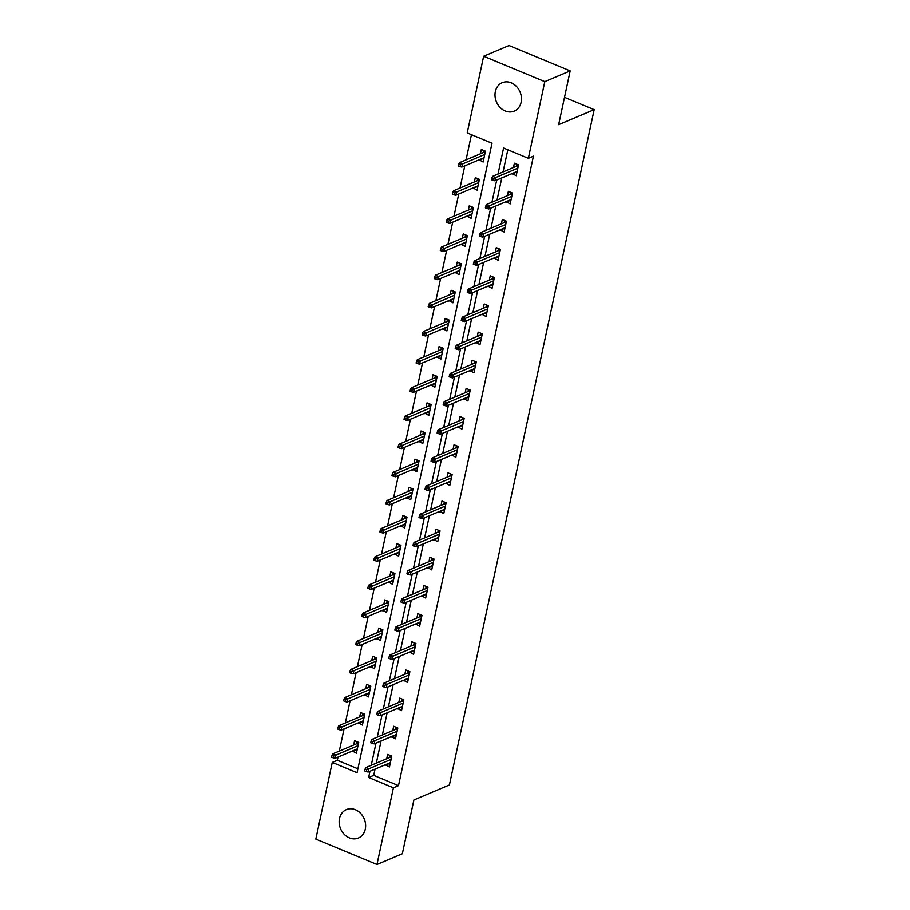 <?xml version="1.0" encoding="UTF-8"?>
<svg xmlns="http://www.w3.org/2000/svg" width="910" height="910" viewBox="0 0 910 910"><rect width="100%" height="100%" fill="white"/><g stroke="black" fill="none" stroke-linecap="round" stroke-linejoin="round"><path stroke-width="1.36" d="M521.134 102.25A15.425 12.808 67.1 0 1 514.252 111.1A15.425 12.808 67.1 0 1 500.068 107.403A15.425 12.808 67.1 0 1 495.347 91.546A15.425 12.808 67.1 0 1 502.229 82.685A15.425 12.808 67.1 0 1 516.402 86.382A15.425 12.808 67.1 0 1 521.134 102.25M365.285 829.192A15.425 12.808 67.1 0 1 358.403 838.042A15.425 12.808 67.1 0 1 344.23 834.345A15.425 12.808 67.1 0 1 339.498 818.488A15.425 12.808 67.1 0 1 346.391 809.627A15.425 12.808 67.1 0 1 360.565 813.324A15.425 12.808 67.1 0 1 365.285 829.192M483.654 56.227L509.031 45.5L570.183 70.878L558.66 124.659L594.184 109.644L449.403 784.966L413.879 799.992L402.345 853.773L376.979 864.5L315.815 839.122L332.264 762.421L357.061 772.704L492.003 143.223L467.217 132.928L483.654 56.227L544.817 81.616L528.369 158.317L503.583 148.023L497.998 174.06M338.019 757.086L337.337 760.271L332.264 762.421M471.448 134.691L466.057 159.864M464.771 165.859L460.016 188.017M458.731 194.012L453.988 216.17M452.702 222.165L447.947 244.324M446.662 250.318L441.907 272.477M440.622 278.471L435.879 300.63M434.593 306.625L429.838 328.794M428.553 334.778L423.81 356.947M422.524 362.931L417.77 385.101M416.484 391.084L411.729 413.254M410.444 419.237L405.701 441.407M404.415 447.39L399.661 469.56M398.375 475.543L393.62 497.713M392.346 503.696L387.592 525.866M386.306 531.85L381.552 554.019M380.266 560.003L375.523 582.173M374.238 588.167L369.483 610.326M368.197 616.32L363.443 638.479M362.169 644.473L357.414 666.632M356.128 672.627L351.374 694.785M350.088 700.78L345.345 722.938M344.06 728.933L339.305 751.091M594.184 109.644L564.518 97.325M337.337 760.271L357.892 768.802M352.375 751.012L356.39 753.241L358.711 742.412L354.582 740.706L353.66 745.028M358.403 722.859L362.43 725.088L364.751 714.259L360.622 712.541L359.689 716.875M364.444 694.705L368.47 696.935L370.791 686.106L366.65 684.388L365.729 688.711M370.484 666.552L374.499 668.782L376.82 657.953L372.69 656.235L371.758 660.558M376.512 638.399L380.539 640.629L382.86 629.8L378.731 628.082L377.798 632.404M382.553 610.246L386.568 612.476L388.888 601.646L384.759 599.929L383.838 604.251M388.581 582.093L392.608 584.322L394.929 573.493L390.799 571.776L389.867 576.098M394.622 553.94L398.648 556.169L400.969 545.34L396.828 543.623L395.907 547.945M400.662 525.787L404.677 528.016L406.998 517.187L402.868 515.47L401.947 519.792M406.69 497.634L410.717 499.863L413.038 489.034L408.909 487.316L407.976 491.639M412.73 469.48L416.746 471.71L419.066 460.881L414.937 459.163L414.016 463.486M418.759 441.327L422.786 443.557L425.107 432.728L420.977 431.01L420.045 435.333M424.799 413.174L428.826 415.404L431.147 404.575L427.006 402.857L426.085 407.179M430.839 385.021L434.855 387.25L437.175 376.421L433.046 374.704L432.125 379.026M436.868 356.868L440.895 359.097L443.215 348.268L439.086 346.551L438.154 350.873M442.908 328.715L446.924 330.944L449.244 320.115L445.115 318.398L444.194 322.72M448.937 300.55L452.964 302.791L455.284 291.962L451.155 290.244L450.222 294.567M454.977 272.397L459.004 274.638L461.325 263.809L457.184 262.091L456.263 266.414M461.017 244.244L465.033 246.474L467.353 235.656L463.224 233.938L462.303 238.261M467.046 216.091L471.073 218.32L473.393 207.491L469.264 205.785L468.332 210.108M473.086 187.938L477.102 190.167L479.422 179.338L475.293 177.632L474.372 181.954M479.115 159.785L483.142 162.014L485.462 151.185L481.333 149.479L480.4 153.801M375.034 769.132L373.703 775.365L398.5 785.648L533.442 156.167L528.369 158.317M507.814 149.786L503.071 171.91M501.785 177.905L497.031 200.063M495.745 206.058L491.002 228.217M489.716 234.211L484.962 256.37M483.676 262.364L478.933 284.523M477.648 290.517L472.893 312.676M471.608 318.671L466.853 340.829M465.567 346.824L460.824 368.994M459.539 374.977L454.784 397.147M453.498 403.13L448.755 425.3M447.47 431.283L442.715 453.453M441.43 459.436L436.675 481.606M435.389 487.589L430.646 509.759M429.361 515.742L424.606 537.912M423.321 543.896L418.577 566.065M417.292 572.049L412.537 594.219M411.252 600.202L406.497 622.372M405.212 628.366L400.468 650.525M399.183 656.519L394.428 678.678M393.143 684.673L388.399 706.831M387.114 712.826L382.359 734.984M381.074 740.979L376.319 763.137M385.43 764.73L389.457 766.959L391.778 756.13L387.637 754.424L386.716 758.747M391.471 736.577L395.486 738.806L397.807 727.977L393.677 726.271L392.745 730.593M397.499 708.424L401.526 710.653L403.847 699.824L399.717 698.118L398.785 702.44M403.539 680.27L407.555 682.5L409.875 671.671L405.746 669.965L404.825 674.287M409.568 652.117L413.595 654.347L415.915 643.518L411.786 641.812L410.854 646.134M415.608 623.964L419.635 626.194L421.956 615.365L417.815 613.647L416.894 617.981M421.649 595.811L425.664 598.041L427.984 587.212L423.855 585.494L422.934 589.816M427.677 567.658L431.704 569.887L434.024 559.058L429.895 557.341L428.963 561.663M433.717 539.505L437.733 541.734L440.053 530.905L435.924 529.188L435.003 533.51M439.746 511.352L443.773 513.581L446.093 502.752L441.964 501.035L441.031 505.357M445.786 483.199L449.813 485.428L452.134 474.599L447.993 472.882L447.072 477.204M451.826 455.046L455.842 457.275L458.162 446.446L454.033 444.728L453.112 449.051M457.855 426.892L461.882 429.122L464.202 418.293L460.073 416.575L459.14 420.898M463.895 398.739L467.911 400.969L470.231 390.14L466.102 388.422L465.181 392.745M469.924 370.586L473.951 372.816L476.271 361.987L472.142 360.269L471.209 364.591M475.964 342.433L479.991 344.662L482.311 333.834L478.171 332.116L477.25 336.438M482.004 314.28L486.02 316.509L488.34 305.68L484.211 303.963L483.29 308.285M488.033 286.127L492.06 288.356L494.38 277.527L490.251 275.81L489.318 280.132M494.073 257.974L498.088 260.203L500.409 249.374L496.28 247.656L495.358 251.979M500.102 229.82L504.129 232.05L506.449 221.221L502.32 219.503L501.387 223.826M506.142 201.656L510.169 203.897L512.489 193.068L508.349 191.35L507.427 195.673M512.182 173.503L516.197 175.732L518.518 164.915L514.389 163.197L513.467 167.52M570.183 70.878L544.817 81.616M398.5 785.648L393.416 787.798L376.979 864.5M369.96 771.27L368.63 777.504L393.416 787.798M496.712 180.043L491.957 202.213M490.672 208.208L485.929 230.367M484.643 236.361L479.888 258.52M478.603 264.514L473.848 286.673M472.574 292.667L467.82 314.826M466.534 320.821L461.779 342.979M460.494 348.974L455.751 371.132M454.465 377.127L449.711 399.285M448.425 405.28L443.671 427.438M442.397 433.433L437.642 455.591M436.356 461.586L431.602 483.745M430.316 489.739L425.573 511.898M424.287 517.892L419.533 540.051M418.247 546.045L413.493 568.204M412.219 574.199L407.464 596.368M406.178 602.352L401.424 624.522M400.138 630.505L395.395 652.675M394.11 658.658L389.355 680.828M388.07 686.811L383.315 708.981M382.029 714.964L377.286 737.134M376.001 743.117L371.246 765.287M373.703 775.365L368.63 777.504M389.309 763.558L385.317 765.253M356.254 749.84L352.261 751.523M362.294 721.687L358.301 723.37M395.349 735.405L391.357 737.1M368.322 693.534L364.33 695.217M401.39 707.252L397.386 708.947M374.363 665.381L370.37 667.064M407.418 679.099L403.426 680.782M380.403 637.228L376.399 638.911M413.459 650.946L409.466 652.629M386.432 609.074L382.439 610.758M419.487 622.793L415.495 624.476M392.472 580.921L388.479 582.605M425.527 594.639L421.535 596.323M398.5 552.768L394.508 554.452M431.567 566.486L427.575 568.17M404.54 524.615L400.548 526.298M437.596 538.333L433.604 540.017M410.581 496.462L406.588 498.145M443.636 510.18L439.644 511.864M416.609 468.309L412.617 469.992M449.665 482.027L445.673 483.71M422.649 440.144L418.657 441.839M455.705 453.874L451.713 455.557M428.678 411.991L424.686 413.686M461.745 425.721L457.753 427.404M434.718 383.838L430.726 385.533M467.774 397.568L463.781 399.251M440.759 355.685L436.766 357.38M473.814 369.414L469.822 371.098M446.787 327.532L442.795 329.227M479.843 341.25L475.85 342.945M452.827 299.379L448.835 301.074M485.883 313.097L481.89 314.792M458.856 271.226L454.863 272.92M491.923 284.944L487.931 286.639M464.896 243.072L460.904 244.767M497.952 256.791L493.959 258.486M470.936 214.919L466.944 216.614M503.992 228.637L499.999 230.332M476.965 186.766L472.972 188.461M510.021 200.484L506.028 202.179M483.005 158.613L479.013 160.308M516.061 172.331L512.068 174.026M388.752 763.331L390.106 763.888M389.992 755.402L389.787 756.381L391.562 757.12M391.368 758.03L389.878 757.404L389.787 756.381L389.537 757.552M389.878 757.404L365.865 767.562L368.846 768.791L391.072 759.395M366.707 769.803L365.058 769.109L364.671 770.918L366.32 771.6L366.707 769.803L368.846 768.791L368.152 772.044L390.379 762.637M365.865 767.562L365.058 769.109M366.32 771.6L368.152 772.044M357.05 750.17L355.696 749.612M356.481 743.834L356.936 741.684M358.312 744.312L356.811 743.686L356.731 742.662L358.506 743.402M332.002 755.391L331.615 757.2L333.265 757.882L333.651 756.085L332.002 755.391L332.81 753.844L335.79 755.072L335.096 758.326L357.323 748.919M333.651 756.085L358.017 745.677M332.81 753.844L356.811 743.686M335.096 758.326L333.265 757.882M394.792 735.178L396.146 735.735M396.032 727.249L395.816 728.228L397.602 728.967M397.408 729.877L395.907 729.251L395.816 728.228L395.577 729.399M395.907 729.251L371.906 739.409L374.886 740.638L397.113 731.242M372.747 741.65L371.098 740.956L370.711 742.765L372.361 743.447L372.747 741.65L374.886 740.638L374.181 743.891L396.419 734.484M371.906 739.409L371.098 740.956M372.361 743.447L374.181 743.891M400.821 707.024L402.186 707.582M402.072 699.096L401.856 700.074L403.63 700.814M403.437 701.724L401.947 701.098L401.856 700.074L401.606 701.246M401.947 701.098L377.946 711.256L380.915 712.485L403.141 703.089M378.776 713.497L377.127 712.803L376.74 714.612L378.389 715.294L378.776 713.497L380.915 712.485L380.221 715.738L402.447 706.331M377.946 711.256L377.127 712.803M378.389 715.294L380.221 715.738M363.09 722.017L361.736 721.459M362.51 715.681L362.976 713.52M364.341 716.159L362.851 715.533L362.76 714.509L364.535 715.249M338.031 727.238L337.644 729.046L339.305 729.729L339.692 727.92L338.031 727.238L338.85 725.691L341.819 726.919L341.125 730.173L363.352 720.765M339.692 727.92L364.057 717.524M338.85 725.691L362.851 715.533M341.125 730.173L339.305 729.729M369.119 693.864L367.765 693.295M368.55 687.528L369.005 685.366M370.381 688.005L368.891 687.38L368.8 686.356L370.575 687.095M344.071 699.085L343.684 700.893L345.334 701.576L345.72 699.767L344.071 699.085L344.879 697.526L347.859 698.766L347.165 702.019L369.392 692.612M345.72 699.767L370.086 689.37M344.879 697.526L368.891 687.38M347.165 702.019L345.334 701.576M406.861 678.871L408.215 679.429M408.101 670.943L407.896 671.921L409.671 672.661M409.477 673.571L407.976 672.945L407.896 671.921L407.646 673.093M407.976 672.945L383.974 683.103L386.955 684.331L409.182 674.936M384.816 685.344L383.167 684.65L382.78 686.458L384.429 687.141L384.816 685.344L386.955 684.331L386.261 687.585L408.488 678.178M383.974 683.103L383.167 684.65M384.429 687.141L386.261 687.585M412.901 650.718L414.255 651.276M414.141 642.779L413.925 643.768L415.699 644.508M415.506 645.417L414.016 644.792L413.925 643.768L413.675 644.94M414.016 644.792L390.015 654.95L392.983 656.178L415.222 646.783M390.856 657.179L389.196 656.497L388.809 658.305L390.47 658.988L390.856 657.179L392.983 656.178L392.29 659.432L414.516 650.024M390.015 654.95L389.196 656.497M390.47 658.988L392.29 659.432M418.93 622.565L420.284 623.122M420.17 614.625L419.965 615.615L421.739 616.354M421.546 617.264L420.056 616.639L419.965 615.615L419.715 616.787M420.056 616.639L396.043 626.785L399.024 628.025L421.25 618.629M396.885 629.026L395.236 628.344L394.849 630.152L396.498 630.835L396.885 629.026L399.024 628.025L398.33 631.278L420.557 621.871M396.043 626.785L395.236 628.344M396.498 630.835L398.33 631.278M375.159 665.711L373.805 665.142M374.59 659.375L375.045 657.213M376.421 659.852L374.92 659.227L374.829 658.203L376.615 658.942M350.111 670.932L349.724 672.74L351.374 673.423L351.76 671.614L350.111 670.932L350.919 669.373L353.899 670.613L353.194 673.866L375.432 664.459M351.76 671.614L376.126 661.206M350.919 669.373L374.92 659.227M353.194 673.866L351.374 673.423M381.199 637.557L379.834 636.989M380.619 631.221L381.085 629.06M382.45 631.688L380.96 631.074L380.869 630.05L382.644 630.789M356.14 642.779L355.753 644.587L357.402 645.27L357.789 643.461L356.14 642.779L356.959 641.22L359.928 642.46L359.234 645.713L381.461 636.306M357.789 643.461L382.154 633.053M356.959 641.22L380.96 631.074M359.234 645.713L357.402 645.27M387.228 609.404L385.874 608.836M386.659 603.057L387.114 600.907M388.49 603.535L386.989 602.92L386.909 601.897L388.684 602.636M362.18 614.625L361.793 616.434L363.443 617.116L363.829 615.308L362.18 614.625L362.988 613.067L365.968 614.307L365.274 617.549L387.501 608.153M363.829 615.308L388.195 604.9M362.988 613.067L386.989 602.92M365.274 617.549L363.443 617.116M424.97 594.401L426.324 594.969M426.21 586.472L425.994 587.462L427.78 588.201M427.586 589.111L426.085 588.486L425.994 587.462L425.755 588.634M426.085 588.486L402.084 598.632L405.064 599.872L427.29 590.476M402.925 600.873L401.276 600.19L400.889 601.999L402.538 602.682L402.925 600.873L405.064 599.872L404.358 603.125L426.597 593.718M402.084 598.632L401.276 600.19M402.538 602.682L404.358 603.125M393.268 581.251L391.914 580.682M392.688 574.904L393.154 572.754M394.519 575.382L393.029 574.767L392.938 573.744L394.712 574.483M368.209 586.472L367.822 588.281L369.483 588.963L369.87 587.155L368.209 586.472L369.028 584.914L371.997 586.154L371.303 589.396L393.529 580M369.87 587.155L394.235 576.747M369.028 584.914L393.029 574.767M371.303 589.396L369.483 588.963M430.999 566.247L432.364 566.816M432.25 558.319L432.034 559.309L433.808 560.048M433.615 560.947L432.125 560.332L432.034 559.309L431.784 560.48M432.125 560.332L408.124 570.479L411.092 571.719L433.319 562.312M408.965 572.72L407.305 572.037L406.918 573.846L408.567 574.529L408.965 572.72L411.092 571.719L410.399 574.972L432.625 565.565M408.124 570.479L407.305 572.037M408.567 574.529L410.399 574.972M399.308 553.098L397.943 552.529M398.728 546.751L399.194 544.601M400.559 547.228L399.069 546.614L398.978 545.591L400.753 546.33M374.249 558.319L373.862 560.128L375.512 560.81L375.898 559.002L374.249 558.319L375.057 556.761L378.037 558.001L377.343 561.242L399.57 551.847M375.898 559.002L400.263 548.593M375.057 556.761L399.069 546.614M377.343 561.242L375.512 560.81M437.039 538.094L438.392 538.663M438.279 530.166L438.074 531.156L439.849 531.895M439.655 532.794L438.154 532.179L438.074 531.156L437.824 532.316M438.154 532.179L414.152 542.326L417.133 543.566L439.359 534.159M414.994 544.567L413.345 543.884L412.958 545.693L414.607 546.375L414.994 544.567L417.133 543.566L416.439 546.819L438.665 537.412M414.152 542.326L413.345 543.884M414.607 546.375L416.439 546.819M405.337 524.945L403.983 524.376M404.768 518.598L405.223 516.448M406.599 519.075L405.098 518.461L405.018 517.437L406.793 518.177M380.289 530.166L379.902 531.975L381.552 532.657L381.938 530.848L380.289 530.166L381.097 528.608L384.077 529.847L383.372 533.089L405.61 523.694M381.938 530.848L406.304 520.44M381.097 528.608L405.098 518.461M383.372 533.089L381.552 532.657M443.079 509.941L444.433 510.51M444.319 502.013L444.103 503.002L445.877 503.742M445.684 504.64L444.194 504.026L444.103 503.002L443.852 504.163M444.194 504.026L420.192 514.173L423.161 515.413L445.399 506.005M421.034 516.414L419.373 515.731L418.987 517.54L420.647 518.222L421.034 516.414L423.161 515.413L422.467 518.654L444.694 509.259M420.192 514.173L419.373 515.731M420.647 518.222L422.467 518.654M411.377 496.792L410.012 496.223M410.797 490.445L411.263 488.295M412.628 490.922L411.138 490.308L411.047 489.284L412.822 490.024M386.318 502.013L385.931 503.81L387.592 504.504L387.978 502.695L386.318 502.013L387.137 500.454L390.106 501.694L389.412 504.936L411.638 495.54M387.978 502.695L412.332 492.287M387.137 500.454L411.138 490.308M389.412 504.936L387.592 504.504M449.108 481.788L450.473 482.357M450.359 473.86L450.143 474.849L451.917 475.589M451.724 476.487L450.234 475.873L450.143 474.849L449.893 476.01M450.234 475.873L426.221 486.02L429.201 487.26L451.428 477.852M427.063 488.26L425.414 487.578L425.027 489.387L426.676 490.069L427.063 488.26L429.201 487.26L428.508 490.501L450.734 481.106M426.221 486.02L425.414 487.578M426.676 490.069L428.508 490.501M417.406 468.639L416.052 468.07M416.837 462.291L417.292 460.141M418.668 462.769L417.167 462.155L417.087 461.131L418.862 461.87M392.358 473.86L391.971 475.657L393.62 476.351L394.007 474.542L392.358 473.86L393.165 472.301L396.146 473.541L395.452 476.783L417.679 467.387M394.007 474.542L418.373 464.134M393.165 472.301L417.167 462.155M395.452 476.783L393.62 476.351M455.148 453.635L456.501 454.204M456.388 445.707L456.183 446.696L457.957 447.436M457.764 448.334L456.263 447.72L456.183 446.696L455.933 447.857M456.263 447.72L432.261 457.866L435.242 459.106L457.468 449.699M433.103 460.107L431.454 459.425L431.067 461.233L432.716 461.916L433.103 460.107L435.242 459.106L434.536 462.348L456.774 452.952M432.261 457.866L431.454 459.425M432.716 461.916L434.536 462.348M423.446 440.486L422.092 439.917M422.866 434.138L423.332 431.988M424.697 434.616L423.207 434.002L423.116 432.978L424.89 433.717M398.387 445.707L398 447.504L399.661 448.198L400.047 446.389L398.387 445.707L399.206 444.148L402.174 445.388L401.481 448.63L423.707 439.234M400.047 446.389L424.413 435.981M399.206 444.148L423.207 434.002M401.481 448.63L399.661 448.198M461.188 425.482L462.542 426.051M462.428 417.553L462.212 418.543L463.986 419.283M463.793 420.181L462.303 419.567L462.212 418.543L461.962 419.703M462.303 419.567L438.301 429.713L441.27 430.953L463.497 421.546M439.143 431.954L437.483 431.272L437.096 433.069L438.757 433.763L439.143 431.954L441.27 430.953L440.576 434.195L462.803 424.799M438.301 429.713L437.483 431.272M438.757 433.763L440.576 434.195M429.486 412.332L428.121 411.764M428.906 405.985L429.372 403.835M430.737 406.463L429.247 405.849L429.156 404.825L430.93 405.564M404.427 417.553L404.04 419.351L405.689 420.045L406.076 418.236L404.427 417.553L405.234 415.995L408.215 417.235L407.521 420.477L429.748 411.081M406.076 418.236L430.441 407.828M405.234 415.995L429.247 405.849M407.521 420.477L405.689 420.045M467.217 397.329L468.57 397.897M468.457 389.4L468.252 390.39L470.026 391.129M469.833 392.028L468.332 391.414L468.252 390.39L468.002 391.55M468.332 391.414L444.33 401.56L447.31 402.8L469.537 393.393M445.172 403.801L443.523 403.119L443.136 404.916L444.785 405.61L445.172 403.801L447.31 402.8L446.617 406.042L468.843 396.646M444.33 401.56L443.523 403.119M444.785 405.61L446.617 406.042M435.515 384.168L434.161 383.611M434.946 377.832L435.401 375.682M436.777 378.31L435.276 377.695L435.196 376.672L436.971 377.411M410.467 389.4L410.08 391.198L411.729 391.891L412.116 390.083L410.467 389.4L411.274 387.842L414.255 389.082L413.549 392.324L435.788 382.928M412.116 390.083L436.482 379.675M411.274 387.842L435.276 377.695M413.549 392.324L411.729 391.891M473.257 369.176L474.611 369.744M474.497 361.247L474.281 362.237L476.055 362.976M475.862 363.875L474.372 363.261L474.281 362.237L474.03 363.397M474.372 363.261L450.37 373.407L453.339 374.647L475.577 365.24M451.212 375.648L449.551 374.965L449.165 376.763L450.825 377.457L451.212 375.648L453.339 374.647L452.645 377.889L474.872 368.493M450.37 373.407L449.551 374.965M450.825 377.457L452.645 377.889M441.555 356.015L440.201 355.457M440.975 349.679L441.441 347.529M442.806 350.157L441.316 349.542L441.225 348.519L442.999 349.247M416.496 361.247L416.109 363.045L417.77 363.738L418.156 361.93L416.496 361.247L417.315 359.689L420.284 360.929L419.59 364.171L441.816 354.775M418.156 361.93L442.51 351.522M417.315 359.689L441.316 349.542M419.59 364.171L417.77 363.738M479.286 341.022L480.651 341.591M480.537 333.094L480.321 334.084L482.095 334.823M481.902 335.722L480.412 335.108L480.321 334.084L480.07 335.244M480.412 335.108L456.399 345.254L459.379 346.494L481.606 337.087M457.241 347.495L455.591 346.812L455.205 348.61L456.854 349.303L457.241 347.495L459.379 346.494L458.685 349.736L480.912 340.34M456.399 345.254L455.591 346.812M456.854 349.303L458.685 349.736M447.584 327.862L446.23 327.304M447.015 321.526L447.47 319.376M448.846 322.003L447.345 321.378L447.265 320.365L449.039 321.093M422.536 333.094L422.149 334.891L423.798 335.585L424.185 333.777L422.536 333.094L423.343 331.536L426.324 332.764L425.63 336.017L447.857 326.622M424.185 333.777L448.55 323.368M423.343 331.536L447.345 321.378M425.63 336.017L423.798 335.585M485.326 312.869L486.679 313.438M486.566 304.941L486.361 305.931L488.135 306.67M487.942 307.569L486.44 306.954L486.361 305.931L486.111 307.091M486.44 306.954L462.439 317.101L465.42 318.341L487.646 308.934M463.281 319.342L461.632 318.659L461.245 320.457L462.894 321.15L463.281 319.342L465.42 318.341L464.714 321.583L486.952 312.187M462.439 317.101L461.632 318.659M462.894 321.15L464.714 321.583M453.624 299.709L452.27 299.151M453.043 293.373L453.51 291.223M454.875 293.85L453.385 293.225L453.294 292.212L455.068 292.94M428.564 304.941L428.178 306.738L429.838 307.421L430.225 305.623L428.564 304.941L429.384 303.383L432.352 304.611L431.659 307.864L453.885 298.469M430.225 305.623L454.59 295.215M429.384 303.383L453.385 293.225M431.659 307.864L429.838 307.421M491.366 284.716L492.719 285.274M492.606 276.788L492.39 277.777L494.164 278.517M493.971 279.415L492.481 278.801L492.39 277.777L492.139 278.938M492.481 278.801L468.479 288.948L471.448 290.188L493.686 280.781M469.321 291.189L467.66 290.506L467.274 292.303L468.934 292.997L469.321 291.189L471.448 290.188L470.754 293.429L492.981 284.034M468.479 288.948L467.66 290.506M468.934 292.997L470.754 293.429M459.664 271.555L458.299 270.998M459.084 265.219L459.55 263.07M460.915 265.697L459.425 265.072L459.334 264.059L461.108 264.787M434.605 276.776L434.218 278.585L435.867 279.268L436.254 277.47L434.605 276.776L435.424 275.229L438.392 276.458L437.699 279.711L459.925 270.304M436.254 277.47L460.619 267.062M435.424 275.229L459.425 265.072M437.699 279.711L435.867 279.268M497.395 256.563L498.748 257.12M498.635 248.635L498.43 249.624L500.204 250.352M500.011 251.262L498.509 250.637L498.43 249.624L498.179 250.785M498.509 250.637L474.508 260.795L477.488 262.023L499.715 252.627M475.35 263.036L473.7 262.353L473.314 264.15L474.963 264.844L475.35 263.036L477.488 262.023L476.795 265.276L499.021 255.881M474.508 260.795L473.7 262.353M474.963 264.844L476.795 265.276M465.692 243.402L464.339 242.845M465.124 237.066L465.579 234.917M466.955 237.544L465.454 236.918L465.374 235.906L467.149 236.634M440.645 248.623L440.258 250.432L441.907 251.114L442.294 249.317L440.645 248.623L441.452 247.076L444.433 248.305L443.727 251.558L465.965 242.151M442.294 249.317L466.659 238.909M441.452 247.076L465.454 236.918M443.727 251.558L441.907 251.114M503.435 228.41L504.788 228.967M504.675 220.482L504.459 221.471L506.233 222.199M506.04 223.109L504.549 222.484L504.459 221.471L504.208 222.631M504.549 222.484L480.548 232.642L483.517 233.87L505.755 224.474M481.39 234.882L479.729 234.2L479.342 235.997L481.003 236.68L481.39 234.882L483.517 233.87L482.823 237.123L505.05 227.727M480.548 232.642L479.729 234.2M481.003 236.68L482.823 237.123M471.733 215.249L470.379 214.692M471.152 208.913L471.619 206.763M472.984 209.391L471.494 208.765L471.403 207.742L473.177 208.481M446.673 220.47L446.287 222.279L447.947 222.961L448.334 221.164L446.673 220.47L447.492 218.923L450.461 220.152L449.767 223.405L471.994 213.998M448.334 221.164L472.7 210.756M447.492 218.923L471.494 208.765M449.767 223.405L447.947 222.961M509.463 200.257L510.828 200.814M510.715 192.329L510.499 193.318L512.273 194.046M512.08 194.956L510.59 194.331L510.499 193.318L510.248 194.478M510.59 194.331L486.588 204.488L489.557 205.717L511.784 196.321M487.419 206.729L485.769 206.035L485.383 207.844L487.032 208.526L487.419 206.729L489.557 205.717L488.863 208.97L511.09 199.563M486.588 204.488L485.769 206.035M487.032 208.526L488.863 208.97M477.761 187.096L476.408 186.539M477.193 180.76L477.648 178.61M479.024 181.238L477.522 180.612L477.443 179.588L479.217 180.328M452.714 192.317L452.327 194.126L453.976 194.808L454.363 193.011L452.714 192.317L453.521 190.77L456.501 191.999L455.808 195.252L478.034 185.845M454.363 193.011L478.728 182.603M453.521 190.77L477.522 180.612M455.808 195.252L453.976 194.808M515.504 172.104L516.857 172.661M516.743 164.175L516.539 165.165L518.313 165.893M518.12 166.803L516.618 166.177L516.539 165.165L516.288 166.325M516.618 166.177L492.617 176.335L495.597 177.564L517.824 168.168M493.459 178.576L491.81 177.882L491.423 179.691L493.072 180.373L493.459 178.576L495.597 177.564L494.892 180.817L517.13 171.41M492.617 176.335L491.81 177.882M493.072 180.373L494.892 180.817M483.801 158.943L482.448 158.386M483.221 152.607L483.688 150.457M485.053 153.085L483.563 152.459L483.472 151.435L485.246 152.175M458.742 164.164L458.356 165.973L460.016 166.655L460.403 164.858L458.742 164.164L459.561 162.617L462.53 163.845L461.836 167.099L484.063 157.692M460.403 164.858L484.768 154.45M459.561 162.617L483.563 152.459M461.836 167.099L460.016 166.655"/></g></svg>
